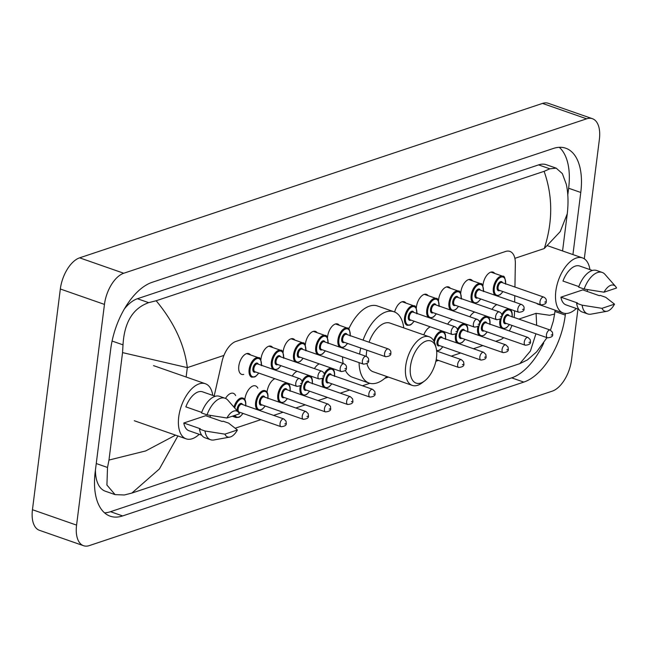 <?xml version="1.0" encoding="UTF-8"?>
<svg xmlns="http://www.w3.org/2000/svg" width="649" height="649" viewBox="0 0 649 649"><rect width="100%" height="100%" fill="white"/><g stroke="black" fill="none" stroke-linecap="round" stroke-linejoin="round"><path stroke-width="0.97" d="M482.913 286.039A10.984 5.776 -70.8 0 1 483.034 284.643A10.984 5.776 -70.8 0 1 493.07 272.134A10.984 5.776 -70.8 0 1 494.733 273.44M460.709 293.453A10.984 5.776 -70.8 0 1 460.831 292.05A10.984 5.776 -70.8 0 1 470.866 279.541A10.984 5.776 -70.8 0 1 472.537 280.847M438.513 300.86A10.984 5.776 -70.8 0 1 438.627 299.457A10.984 5.776 -70.8 0 1 448.662 286.947A10.984 5.776 -70.8 0 1 450.333 288.253M416.309 308.267A10.984 5.776 -70.8 0 1 416.431 306.863A10.984 5.776 -70.8 0 1 426.458 294.354A10.984 5.776 -70.8 0 1 428.129 295.66M394.657 312.007A10.984 5.776 -70.8 0 1 404.262 301.761A10.984 5.776 -70.8 0 1 405.925 303.075M327.502 337.894A10.984 5.776 -70.8 0 1 327.615 336.49A10.984 5.776 -70.8 0 1 337.65 323.981A10.984 5.776 -70.8 0 1 339.322 325.295M305.298 345.3A10.984 5.776 -70.8 0 1 305.419 343.905A10.984 5.776 -70.8 0 1 315.446 331.388A10.984 5.776 -70.8 0 1 317.118 332.702M283.094 352.707A10.984 5.776 -70.8 0 1 283.215 351.312A10.984 5.776 -70.8 0 1 293.251 338.794A10.984 5.776 -70.8 0 1 294.922 340.108M260.89 360.114A10.984 5.776 -70.8 0 1 261.012 358.719A10.984 5.776 -70.8 0 1 271.047 346.201A10.984 5.776 -70.8 0 1 272.718 347.515M243.724 374.368A10.984 5.776 -70.8 0 1 241.598 374.359A10.984 5.776 -70.8 0 1 238.808 366.125A10.984 5.776 -70.8 0 1 248.843 353.616A10.984 5.776 -70.8 0 1 250.514 354.922M489.03 318.31A11.69 6.141 -70.8 0 1 489.095 317.734A11.69 6.141 -70.8 0 1 489.184 317.093M492.039 309.362A11.69 6.141 -70.8 0 1 496.899 304.624M466.826 325.717A11.69 6.141 -70.8 0 1 466.891 325.141A11.69 6.141 -70.8 0 1 466.988 324.5M469.835 316.769A11.69 6.141 -70.8 0 1 474.695 312.031M444.63 333.124A11.69 6.141 -70.8 0 1 444.687 332.548A11.69 6.141 -70.8 0 1 444.784 331.907M447.632 324.176A11.69 6.141 -70.8 0 1 452.491 319.438M423.797 334.884A11.69 6.141 -70.8 0 1 430.287 326.853M311.415 377.564A11.69 6.141 -70.8 0 1 311.479 376.988A11.69 6.141 -70.8 0 1 311.569 376.355M314.416 368.616A11.69 6.141 -70.8 0 1 319.276 363.886M289.211 384.971A11.69 6.141 -70.8 0 1 289.276 384.403A11.69 6.141 -70.8 0 1 289.365 383.762M292.22 376.031A11.69 6.141 -70.8 0 1 297.08 371.293M267.007 392.377A11.69 6.141 -70.8 0 1 267.072 391.809A11.69 6.141 -70.8 0 1 274.876 378.7M244.811 399.784A11.69 6.141 -70.8 0 1 244.868 399.216A11.69 6.141 -70.8 0 1 255.544 385.904A11.69 6.141 -70.8 0 1 257.823 388.167M225.503 398.421A11.69 6.141 -70.8 0 1 233.34 393.31A11.69 6.141 -70.8 0 1 235.628 395.582M514.933 287.036L515.347 263.535A20.598 10.822 109.2 0 0 509.871 251.398A20.598 10.822 109.2 0 0 505.522 251.488L235.912 341.439A20.598 10.822 109.2 0 0 222.047 361.388L214.194 395.906M514.113 317.442A20.598 10.822 109.2 0 0 514.47 313.28L514.519 310.782M514.665 302.101L514.779 295.709M495.658 341.317L499.762 339.954A20.598 10.822 109.2 0 0 503.689 337.691M509.295 330.925A20.598 10.822 109.2 0 0 511.964 325.425M235.254 428.202L260.857 419.66M273.635 415.392L283.061 412.253M295.839 407.986L305.257 404.846M318.042 400.579L327.461 397.439M340.246 393.172L349.665 390.033M362.45 385.766L369.849 383.291M384.833 378.294L388.443 377.093M435.877 361.266L438.473 360.398M451.258 356.139L460.676 352.991M473.454 348.724L482.872 345.584M262.034 365.492A10.984 5.776 -70.8 0 1 261.539 364.56M284.23 358.078A10.984 5.776 -70.8 0 1 283.743 357.153M306.433 350.671A10.984 5.776 -70.8 0 1 305.947 349.746M328.637 343.264A10.984 5.776 -70.8 0 1 328.151 342.339M417.445 313.637A10.984 5.776 -70.8 0 1 416.958 312.704M439.649 306.231A10.984 5.776 -70.8 0 1 439.162 305.298M461.853 298.824A10.984 5.776 -70.8 0 1 461.358 297.891M484.049 291.417A10.984 5.776 -70.8 0 1 483.562 290.484M577.951 309.054L571.509 360A27.469 14.432 -70.8 0 1 552.218 391.16L89.343 545.59A27.469 14.432 -70.8 0 1 83.551 545.704A27.469 14.432 -70.8 0 1 76.574 525.122L104.457 304.405A27.469 14.432 -70.8 0 1 123.748 273.245L586.623 118.816A27.469 14.432 -70.8 0 1 592.415 118.694A27.469 14.432 -70.8 0 1 599.392 139.284L584.295 258.813M83.551 545.704L39.427 530.306A27.469 14.432 -70.8 0 1 32.45 509.716L60.333 289A27.469 14.432 -70.8 0 1 79.624 257.84L542.499 103.41A27.469 14.432 -70.8 0 1 548.291 103.296L592.415 118.694M572.929 254.578L580.774 192.469A59.051 31.03 109.2 0 0 565.774 148.223A59.051 31.03 109.2 0 0 553.321 148.467L152.158 282.307A59.051 31.03 109.2 0 0 110.687 349.308L95.192 471.928A59.051 31.03 109.2 0 0 110.192 516.182A59.051 31.03 109.2 0 0 122.645 515.931L523.808 382.091A59.051 31.03 109.2 0 0 565.287 315.098L565.49 313.459M104.554 512.856A59.051 31.03 109.2 0 0 110.517 511.696L511.672 377.856A59.051 31.03 109.2 0 0 543.708 343.07M567.778 195.057L568.638 188.234A59.051 31.03 109.2 0 0 559.284 147.315M156.158 300.755C174.094 322.35 184.478 344.643 187.31 367.634L122.547 352.61L123.01 344.854C124.316 322.366 132.867 308.299 148.67 302.653L156.158 300.755L544.105 171.328L549.833 168.813L556.201 168.148L546.393 164.732A37.074 19.486 109.2 0 0 538.581 164.887L137.418 298.727A37.074 19.486 109.2 0 0 124.389 308.94M95.444 469.973A37.074 19.486 109.2 0 0 105.3 491.204L115.1 494.627L106.923 485.046L107.523 467.475L108.975 460.068L145.692 450.933L175.555 435.138M556.201 168.148L562.342 173.599L566.309 184.308C568.183 192.956 568.508 202.772 567.267 213.772L560.233 231.596L544.276 248.535C552.907 221.723 552.851 195.99 544.105 171.328M546.993 337.65L536.642 351.863L527.337 359.96L519.808 363.643L530.42 351.02L535.928 333.789M177.883 435.958L159.394 468.959L131.861 493.078L519.808 363.643M131.861 493.078L124.373 494.976L115.1 494.627M122.547 352.61L108.975 460.068M536.658 325.319L536.09 313.329L549.654 315.284L554.603 314.019L553.321 321.093L550.49 330.154M210.536 415.441A29.181 15.333 -70.8 0 1 209.927 417.193M199.219 434.311A29.181 15.333 -70.8 0 1 186.141 438.838A29.181 15.333 -70.8 0 1 178.726 416.966A29.181 15.333 -70.8 0 1 205.376 383.737A29.181 15.333 -70.8 0 1 212.799 395.419M201.709 412.399L185.849 406.866A20.598 10.822 -70.8 0 1 202.545 391.834L215.298 396.288M226.923 418.013A13.734 7.22 -70.8 0 1 238.443 412.245A13.734 7.22 -70.8 0 1 239.432 413.843L226.923 418.013L207.031 414.857A21.969 11.544 -70.8 0 1 225.057 398.243A21.969 11.544 -70.8 0 1 227.864 400.19L238.443 412.245M207.031 414.857L201.514 412.934A21.969 11.544 -70.8 0 1 219.549 396.32L225.057 398.243M229.762 437.101L213.983 439.957A21.969 11.544 -70.8 0 1 210.576 439.73A21.969 11.544 -70.8 0 1 204.995 430.993L199.478 429.07L200.354 428.778L183.805 423.002L205.668 415.709L222.218 421.485L223.086 421.193L228.602 423.116L237.396 429.971A13.734 7.22 -70.8 0 1 229.762 437.101A13.734 7.22 -70.8 0 1 224.887 434.149L237.396 429.971M201.717 435.187L188.964 430.733A20.598 10.822 -70.8 0 1 183.805 423.002M224.887 434.149L204.995 430.993M210.576 439.73L205.06 437.807A21.969 11.544 -70.8 0 1 199.478 429.07M587.653 289.624A29.181 15.333 -70.8 0 1 587.045 291.377M576.336 308.494A29.181 15.333 -70.8 0 1 563.251 313.021A29.181 15.333 -70.8 0 1 555.836 291.15A29.181 15.333 -70.8 0 1 582.494 257.913A29.181 15.333 -70.8 0 1 589.917 269.603M578.827 286.582L562.959 281.049A20.598 10.822 -70.8 0 1 579.662 266.017L592.415 270.471M604.032 292.196A13.734 7.22 -70.8 0 1 615.552 286.428A13.734 7.22 -70.8 0 1 616.55 288.018L604.032 292.196L584.149 289.04A21.969 11.544 -70.8 0 1 602.175 272.426A21.969 11.544 -70.8 0 1 604.982 274.373L615.552 286.428M584.149 289.04L578.632 287.118A21.969 11.544 -70.8 0 1 596.658 270.503L602.175 272.426M606.88 311.285L591.101 314.14A21.969 11.544 -70.8 0 1 587.694 313.913A21.969 11.544 -70.8 0 1 582.112 305.176L576.596 303.253L577.472 302.961L560.923 297.177L582.786 289.892L599.327 295.668L600.203 295.376L605.72 297.299L614.514 304.154A13.734 7.22 -70.8 0 1 606.88 311.285A13.734 7.22 -70.8 0 1 601.996 308.332L614.514 304.154M578.835 309.37L566.082 304.916A20.598 10.822 -70.8 0 1 560.923 297.177M601.996 308.332L582.112 305.176M587.694 313.913L582.177 311.991A21.969 11.544 -70.8 0 1 576.596 303.253M436.501 357.704A22.317 11.723 -70.8 0 1 424.527 381.004A22.317 11.723 -70.8 0 1 410.452 366.393A22.317 11.723 -70.8 0 1 422.694 342.891A22.317 11.723 -70.8 0 1 436.096 347.864A22.317 11.723 -70.8 0 1 436.501 357.704M424.527 381.004L421.931 382.959A25.749 13.532 -70.8 0 1 412.229 385.392A25.749 13.532 -70.8 0 1 405.69 366.101A25.749 13.532 -70.8 0 1 429.2 336.774A25.749 13.532 -70.8 0 1 435.284 344.716L436.096 347.864M366.872 350.184A25.749 13.532 109.2 0 0 366.531 352.431A25.749 13.532 109.2 0 0 366.231 356.39M366.928 363.529A25.749 13.532 109.2 0 0 373.07 371.723L412.229 385.392M386.772 376.509A37.764 19.843 -70.8 0 1 369.111 383.064A37.764 19.843 -70.8 0 1 359.075 362.621M369.111 383.064L352.561 377.288A37.764 19.843 -70.8 0 1 345.357 370.328M343.175 363.497A37.764 19.843 -70.8 0 1 342.526 356.845M429.2 336.774L390.041 323.105A25.749 13.532 109.2 0 0 369.046 342.218M359.603 354.078A37.764 19.843 -70.8 0 1 360.73 348.042M363.083 340.133A37.764 19.843 -70.8 0 1 394.008 311.763A37.764 19.843 -70.8 0 1 403.751 327.891M343.061 348.302A37.764 19.843 -70.8 0 1 343.183 347.458M348.732 328.986A37.764 19.843 -70.8 0 1 377.458 305.979L394.008 311.763M223.929 355.409L187.31 367.634L186.125 377.012M536.09 313.329L518.827 319.089M544.276 248.535L514.868 258.343M586.623 118.816L542.499 103.41M123.748 273.245L79.624 257.84M104.457 304.405L60.333 289M76.574 525.122L32.45 509.716M511.672 377.856L523.808 382.091M554.919 311.479L565.287 315.098M110.517 511.696L122.645 515.931M568.638 188.234L580.774 192.469M112.082 341.041L123.01 344.854M137.418 298.727L148.67 302.653M538.581 164.887L549.833 168.813M96.255 463.548L107.523 467.475M233.956 407.134A10.303 5.411 -70.8 0 1 242.815 398.088C245.16 398.681 246.125 401.333 245.711 406.023M245.638 405.617A9.613 5.054 109.2 0 0 241.525 398.851A9.613 5.054 109.2 0 0 234.711 407.994M239.838 412.326A4.803 2.523 -70.8 0 1 238.735 412.61M237.201 410.833A4.803 2.523 -70.8 0 1 237.161 408.943A4.803 2.523 -70.8 0 1 239.627 404.011A4.803 2.523 -70.8 0 1 242.556 404.546M283.8 418.938L241.882 404.303A4.121 2.166 109.2 0 0 238.118 409A4.121 2.166 109.2 0 0 239.165 412.083L281.082 426.718A4.121 2.166 -70.8 0 1 280.035 423.635A4.121 2.166 -70.8 0 1 283.8 418.938L286.014 421.104L286.25 423.124C286.696 425.16 284.968 426.361 281.082 426.718M285.601 423.659L284.797 423.927L285.601 423.659M232.277 416.228L236.025 417.534A10.303 5.411 -70.8 0 1 234.054 415.636M234.979 415.328A9.613 5.054 109.2 0 0 242.921 413.397M257.523 409.77A10.303 5.411 -70.8 0 1 255.609 402.412A10.303 5.411 -70.8 0 1 265.011 390.682C267.364 391.274 268.329 393.927 267.915 398.616M267.842 398.21A9.613 5.054 109.2 0 0 263.153 391.615A9.613 5.054 109.2 0 0 256.558 402.469A9.613 5.054 109.2 0 0 258.87 409.624A9.613 5.054 109.2 0 0 265.125 405.99M262.042 404.911A4.803 2.523 -70.8 0 1 259.365 401.528A4.803 2.523 -70.8 0 1 261.823 396.604A4.803 2.523 -70.8 0 1 264.76 397.139M305.995 411.531L264.078 396.896A4.121 2.166 109.2 0 0 260.322 401.593A4.121 2.166 109.2 0 0 261.369 404.676L303.286 419.311A4.121 2.166 -70.8 0 1 302.239 416.228A4.121 2.166 -70.8 0 1 305.995 411.531L308.218 413.697L308.445 415.717C308.892 417.753 307.172 418.954 303.286 419.311M307.796 416.252L307.001 416.52L307.796 416.252M279.727 402.364A10.303 5.411 -70.8 0 1 277.813 395.006A10.303 5.411 -70.8 0 1 287.215 383.275C289.568 383.867 290.533 386.512 290.111 391.209M290.038 390.803A9.613 5.054 109.2 0 0 285.357 384.208A9.613 5.054 109.2 0 0 278.762 395.063A9.613 5.054 109.2 0 0 281.074 402.21A9.613 5.054 109.2 0 0 287.329 398.583M284.246 397.504A4.803 2.523 -70.8 0 1 281.569 394.121A4.803 2.523 -70.8 0 1 284.027 389.197A4.803 2.523 -70.8 0 1 286.963 389.724M328.199 404.124L286.282 389.489A4.121 2.166 109.2 0 0 282.518 394.186A4.121 2.166 109.2 0 0 283.564 397.269L325.482 411.904A4.121 2.166 -70.8 0 1 324.435 408.821A4.121 2.166 -70.8 0 1 328.199 404.124L330.414 406.29L330.649 408.31C331.095 410.346 329.376 411.547 325.482 411.904M330 408.846L329.197 409.113L330 408.846M301.931 394.957A10.303 5.411 -70.8 0 1 300.016 387.591A10.303 5.411 -70.8 0 1 300.349 385.733M301.939 381.409A10.303 5.411 -70.8 0 1 309.419 375.868C311.771 376.461 312.737 379.105 312.315 383.802M312.242 383.397A9.613 5.054 109.2 0 0 307.553 376.801A9.613 5.054 109.2 0 0 300.966 387.656A9.613 5.054 109.2 0 0 303.27 394.803A9.613 5.054 109.2 0 0 309.524 391.177M306.45 390.098A4.803 2.523 -70.8 0 1 303.773 386.715A4.803 2.523 -70.8 0 1 306.231 381.79A4.803 2.523 -70.8 0 1 309.159 382.318M350.403 396.717L308.486 382.083A4.121 2.166 109.2 0 0 304.722 386.78A4.121 2.166 109.2 0 0 305.768 389.862L347.686 404.497A4.121 2.166 -70.8 0 1 346.639 401.406A4.121 2.166 -70.8 0 1 350.403 396.717L352.618 398.884L352.853 400.904C353.299 402.94 351.58 404.14 347.686 404.497M352.204 401.439L351.401 401.707L352.204 401.439M324.127 387.542A10.303 5.411 -70.8 0 1 322.212 380.184A10.303 5.411 -70.8 0 1 322.553 378.326M324.135 374.002A10.303 5.411 -70.8 0 1 331.623 368.462C333.967 369.054 334.933 371.699 334.519 376.396M334.446 375.99A9.613 5.054 109.2 0 0 329.757 369.395A9.613 5.054 109.2 0 0 323.17 380.249A9.613 5.054 109.2 0 0 325.474 387.396A9.613 5.054 109.2 0 0 331.728 383.77M328.645 382.691A4.803 2.523 -70.8 0 1 325.976 379.308A4.803 2.523 -70.8 0 1 328.435 374.384A4.803 2.523 -70.8 0 1 331.363 374.911M372.607 389.311L330.69 374.676A4.121 2.166 109.2 0 0 326.926 379.373A4.121 2.166 109.2 0 0 327.972 382.456L369.889 397.091A4.121 2.166 -70.8 0 1 368.843 394A4.121 2.166 -70.8 0 1 372.607 389.311L374.822 391.477L375.057 393.497C375.503 395.533 373.775 396.726 369.889 397.091M374.408 394.032L373.605 394.3L374.408 394.032M457.65 364.373A4.121 2.166 -70.8 0 1 461.415 359.684L463.629 361.85L463.865 363.87C464.311 365.898 462.591 367.099 458.697 367.464A4.121 2.166 -70.8 0 1 457.65 364.373M463.216 364.397L462.413 364.665L463.216 364.397M433.702 340.749A10.303 5.411 -70.8 0 1 442.634 331.42C444.979 332.02 445.944 334.665 445.53 339.362M445.457 338.948A9.613 5.054 109.2 0 0 441.125 332.247A9.613 5.054 109.2 0 0 434.368 342.064M439.657 345.657A4.803 2.523 -70.8 0 1 436.98 342.274A4.803 2.523 -70.8 0 1 439.446 337.35A4.803 2.523 -70.8 0 1 442.375 337.878M483.619 352.277L441.701 337.642A4.121 2.166 109.2 0 0 437.937 342.331A4.121 2.166 109.2 0 0 438.984 345.422L480.901 360.057A4.121 2.166 -70.8 0 1 479.854 356.966A4.121 2.166 -70.8 0 1 483.619 352.277L485.833 354.443L486.069 356.463C486.515 358.491 484.787 359.692 480.901 360.057M485.42 356.991L484.616 357.258L485.42 356.991M436.574 350.395A9.613 5.054 109.2 0 0 442.74 346.728M457.342 343.102A10.303 5.411 -70.8 0 1 455.428 335.744A10.303 5.411 -70.8 0 1 455.768 333.878M457.35 329.562A10.303 5.411 -70.8 0 1 464.83 324.013C467.183 324.614 468.148 327.258 467.734 331.955M467.661 331.542A9.613 5.054 109.2 0 0 462.972 324.954A9.613 5.054 109.2 0 0 456.377 335.801A9.613 5.054 109.2 0 0 458.689 342.956A9.613 5.054 109.2 0 0 464.944 339.322M461.861 338.251A4.803 2.523 -70.8 0 1 459.184 334.868A4.803 2.523 -70.8 0 1 461.642 329.943A4.803 2.523 -70.8 0 1 464.579 330.471M505.814 344.87L463.897 330.236A4.121 2.166 109.2 0 0 460.141 334.925A4.121 2.166 109.2 0 0 461.188 338.015L503.105 352.642A4.121 2.166 -70.8 0 1 502.058 349.56A4.121 2.166 -70.8 0 1 505.814 344.87L508.037 347.037L508.264 349.057C508.711 351.085 506.991 352.285 503.105 352.642M507.615 349.584L506.82 349.852L507.615 349.584M479.546 335.695A10.303 5.411 -70.8 0 1 477.632 328.337A10.303 5.411 -70.8 0 1 477.972 326.471M479.554 322.147A10.303 5.411 -70.8 0 1 487.034 316.607C489.387 317.207 490.352 319.852 489.93 324.541M489.857 324.135A9.613 5.054 109.2 0 0 485.176 317.548A9.613 5.054 109.2 0 0 478.581 328.394A9.613 5.054 109.2 0 0 480.893 335.549A9.613 5.054 109.2 0 0 487.148 331.915M484.065 330.844A4.803 2.523 -70.8 0 1 481.388 327.461A4.803 2.523 -70.8 0 1 483.846 322.537A4.803 2.523 -70.8 0 1 486.782 323.064M528.018 337.464L486.101 322.829A4.121 2.166 109.2 0 0 482.337 327.518A4.121 2.166 109.2 0 0 483.383 330.609L525.301 345.236A4.121 2.166 -70.8 0 1 524.254 342.153A4.121 2.166 -70.8 0 1 528.018 337.464L530.233 339.622L530.468 341.65C530.914 343.678 529.195 344.879 525.301 345.236M529.819 342.177L529.016 342.445L529.819 342.177M501.75 328.289A10.303 5.411 -70.8 0 1 499.835 320.931A10.303 5.411 -70.8 0 1 500.168 319.065M501.758 314.741A10.303 5.411 -70.8 0 1 509.238 309.2C511.59 309.8 512.556 312.445 512.134 317.134M512.061 316.728A9.613 5.054 109.2 0 0 507.372 310.141A9.613 5.054 109.2 0 0 500.785 320.987A9.613 5.054 109.2 0 0 503.089 328.143A9.613 5.054 109.2 0 0 509.343 324.508M506.269 323.437A4.803 2.523 -70.8 0 1 503.592 320.054A4.803 2.523 -70.8 0 1 506.05 315.13A4.803 2.523 -70.8 0 1 508.978 315.657M550.222 330.049L508.305 315.422A4.121 2.166 109.2 0 0 504.541 320.111A4.121 2.166 109.2 0 0 505.587 323.194L547.505 337.829A4.121 2.166 -70.8 0 1 546.458 334.746A4.121 2.166 -70.8 0 1 550.222 330.049L552.437 332.215L552.672 334.235C553.118 336.271 551.399 337.472 547.505 337.829M552.023 334.77L551.22 335.038L552.023 334.77M258.764 373.078L255.852 376.29L254.635 376.98L251.755 377.174A10.303 5.411 -70.8 0 1 249.135 369.459A10.303 5.411 -70.8 0 1 258.545 357.729L246.717 353.6M261.369 365.257A9.613 5.054 109.2 0 0 256.679 358.662A9.613 5.054 109.2 0 0 250.092 369.516A9.613 5.054 109.2 0 0 252.396 376.663A9.613 5.054 109.2 0 0 258.651 373.037M255.568 371.958A4.803 2.523 -70.8 0 1 252.899 368.575A4.803 2.523 -70.8 0 1 255.357 363.651A4.803 2.523 -70.8 0 1 258.286 364.178M257.612 363.943A4.121 2.166 109.2 0 0 253.848 368.64A4.121 2.166 109.2 0 0 254.895 371.723L296.812 386.358A4.121 2.166 -70.8 0 1 295.766 383.275A4.121 2.166 -70.8 0 1 299.53 378.578L257.612 363.943M300.528 383.567L301.331 383.299L300.528 383.567M273.253 369.411A10.303 5.411 -70.8 0 1 271.339 362.045A10.303 5.411 -70.8 0 1 280.749 350.322L268.921 346.193M283.572 357.85A9.613 5.054 109.2 0 0 278.883 351.255A9.613 5.054 109.2 0 0 272.296 362.11A9.613 5.054 109.2 0 0 274.6 369.257A9.613 5.054 109.2 0 0 280.855 365.63M277.772 364.551A4.803 2.523 -70.8 0 1 275.095 361.168A4.803 2.523 -70.8 0 1 277.561 356.244A4.803 2.523 -70.8 0 1 280.49 356.772M279.816 356.536A4.121 2.166 109.2 0 0 276.052 361.233A4.121 2.166 109.2 0 0 277.099 364.316L319.016 378.951A4.121 2.166 -70.8 0 1 317.969 375.86A4.121 2.166 -70.8 0 1 321.734 371.171L279.816 356.536M322.731 376.16L323.535 375.893L322.731 376.16M295.457 361.996A10.303 5.411 -70.8 0 1 293.543 354.638A10.303 5.411 -70.8 0 1 302.945 342.915L291.125 338.786M305.776 350.444A9.613 5.054 109.2 0 0 301.087 343.848A9.613 5.054 109.2 0 0 294.492 354.703A9.613 5.054 109.2 0 0 296.804 361.85A9.613 5.054 109.2 0 0 303.059 358.224M299.976 357.145A4.803 2.523 -70.8 0 1 297.299 353.762A4.803 2.523 -70.8 0 1 299.757 348.838A4.803 2.523 -70.8 0 1 302.694 349.365M302.012 349.13A4.121 2.166 109.2 0 0 298.256 353.827A4.121 2.166 109.2 0 0 299.303 356.909L341.22 371.544A4.121 2.166 -70.8 0 1 340.173 368.454A4.121 2.166 -70.8 0 1 343.929 363.764L302.012 349.13M344.935 368.754L345.73 368.486L344.935 368.754M317.661 354.589A10.303 5.411 -70.8 0 1 315.747 347.231A10.303 5.411 -70.8 0 1 325.149 335.501L313.329 331.379M327.972 343.037A9.613 5.054 109.2 0 0 323.291 336.442A9.613 5.054 109.2 0 0 316.696 347.296A9.613 5.054 109.2 0 0 319.008 354.443A9.613 5.054 109.2 0 0 325.263 350.817M322.18 349.738A4.803 2.523 -70.8 0 1 319.503 346.355A4.803 2.523 -70.8 0 1 321.961 341.431A4.803 2.523 -70.8 0 1 324.898 341.958M324.216 341.723A4.121 2.166 109.2 0 0 320.452 346.412A4.121 2.166 109.2 0 0 321.498 349.503L363.416 364.138A4.121 2.166 -70.8 0 1 362.369 361.047A4.121 2.166 -70.8 0 1 366.133 356.358L324.216 341.723M367.131 361.347L367.934 361.079L367.131 361.347M339.865 347.183A10.303 5.411 -70.8 0 1 337.951 339.825A10.303 5.411 -70.8 0 1 347.353 328.094L335.525 323.973M350.176 335.63A9.613 5.054 109.2 0 0 345.487 329.035A9.613 5.054 109.2 0 0 338.9 339.881A9.613 5.054 109.2 0 0 341.204 347.037A9.613 5.054 109.2 0 0 347.458 343.41M344.384 342.331A4.803 2.523 -70.8 0 1 341.707 338.948A4.803 2.523 -70.8 0 1 344.165 334.024A4.803 2.523 -70.8 0 1 347.093 334.551M346.42 334.316A4.121 2.166 109.2 0 0 342.656 339.005A4.121 2.166 109.2 0 0 343.702 342.096L385.62 356.731A4.121 2.166 -70.8 0 1 384.573 353.64A4.121 2.166 -70.8 0 1 388.337 348.951L346.42 334.316M389.335 353.94L390.138 353.673L389.335 353.94M414.184 321.223L411.263 324.435L410.046 325.133L407.166 325.319A10.303 5.411 -70.8 0 1 404.554 317.604A10.303 5.411 -70.8 0 1 413.957 305.874L402.137 301.744M416.78 313.402A9.613 5.054 109.2 0 0 412.099 306.815A9.613 5.054 109.2 0 0 405.503 317.661A9.613 5.054 109.2 0 0 407.815 324.816A9.613 5.054 109.2 0 0 414.07 321.182M410.987 320.111A4.803 2.523 -70.8 0 1 408.31 316.728A4.803 2.523 -70.8 0 1 410.768 311.804A4.803 2.523 -70.8 0 1 413.705 312.331M413.024 312.096A4.121 2.166 109.2 0 0 409.259 316.785A4.121 2.166 109.2 0 0 410.314 319.876L452.231 334.511A4.121 2.166 -70.8 0 1 451.185 331.42A4.121 2.166 -70.8 0 1 454.941 326.731L413.024 312.096M455.939 331.712L456.742 331.444L455.939 331.712M428.673 317.556A10.303 5.411 -70.8 0 1 426.758 310.198A10.303 5.411 -70.8 0 1 436.16 298.467L424.341 294.338M438.984 305.995A9.613 5.054 109.2 0 0 434.303 299.408A9.613 5.054 109.2 0 0 427.707 310.254A9.613 5.054 109.2 0 0 430.011 317.41A9.613 5.054 109.2 0 0 436.266 313.775M433.191 312.704A4.803 2.523 -70.8 0 1 430.514 309.322A4.803 2.523 -70.8 0 1 432.972 304.397A4.803 2.523 -70.8 0 1 435.901 304.925M435.228 304.689A4.121 2.166 109.2 0 0 431.463 309.378A4.121 2.166 109.2 0 0 432.51 312.469L474.427 327.104A4.121 2.166 -70.8 0 1 473.381 324.013A4.121 2.166 -70.8 0 1 477.145 319.324L435.228 304.689M478.143 324.305L478.946 324.038L478.143 324.305M450.868 310.149A10.303 5.411 -70.8 0 1 448.954 302.791A10.303 5.411 -70.8 0 1 458.364 291.06L446.536 286.931M461.188 298.589A9.613 5.054 109.2 0 0 456.498 292.001A9.613 5.054 109.2 0 0 449.911 302.848A9.613 5.054 109.2 0 0 452.215 310.003A9.613 5.054 109.2 0 0 458.47 306.369M455.387 305.298A4.803 2.523 -70.8 0 1 452.718 301.915A4.803 2.523 -70.8 0 1 455.176 296.991A4.803 2.523 -70.8 0 1 458.105 297.518M457.431 297.283A4.121 2.166 109.2 0 0 453.667 301.972A4.121 2.166 109.2 0 0 454.714 305.062L496.631 319.689A4.121 2.166 -70.8 0 1 495.585 316.607A4.121 2.166 -70.8 0 1 499.349 311.918L457.431 297.283M500.347 316.899L501.15 316.631L500.347 316.899M473.072 302.742A10.303 5.411 -70.8 0 1 471.158 295.384A10.303 5.411 -70.8 0 1 480.568 283.654L468.74 279.524M483.391 291.182A9.613 5.054 109.2 0 0 478.702 284.595A9.613 5.054 109.2 0 0 472.115 295.441A9.613 5.054 109.2 0 0 474.419 302.596A9.613 5.054 109.2 0 0 480.674 298.962M477.591 297.891A4.803 2.523 -70.8 0 1 474.914 294.508A4.803 2.523 -70.8 0 1 477.38 289.584A4.803 2.523 -70.8 0 1 480.309 290.111M479.635 289.876A4.121 2.166 109.2 0 0 475.871 294.565A4.121 2.166 109.2 0 0 476.918 297.648L518.835 312.283A4.121 2.166 -70.8 0 1 517.788 309.2A4.121 2.166 -70.8 0 1 521.553 304.503L479.635 289.876M522.55 309.492L523.354 309.224L522.55 309.492M495.276 295.336A10.303 5.411 -70.8 0 1 493.362 287.978A10.303 5.411 -70.8 0 1 502.764 276.247L490.944 272.118M505.595 283.775A9.613 5.054 109.2 0 0 500.906 277.188A9.613 5.054 109.2 0 0 494.311 288.034A9.613 5.054 109.2 0 0 496.623 295.19A9.613 5.054 109.2 0 0 502.878 291.555M499.795 290.484A4.803 2.523 -70.8 0 1 497.118 287.101A4.803 2.523 -70.8 0 1 499.576 282.169A4.803 2.523 -70.8 0 1 502.513 282.704M501.831 282.469A4.121 2.166 109.2 0 0 498.075 287.158A4.121 2.166 109.2 0 0 499.122 290.241L541.039 304.876A4.121 2.166 -70.8 0 1 539.992 301.793A4.121 2.166 -70.8 0 1 543.748 297.096L501.831 282.469M544.754 302.085L545.549 301.817L544.754 302.085M567.25 213.902L562.561 250.96M555.09 310.165L554.603 314.019M186.141 438.838L134.294 420.739M205.376 383.737L153.529 365.63M563.251 313.021L537.275 303.951M582.494 257.913L547.626 245.744M236.025 417.534L238.897 417.339L240.122 416.65L243.034 413.437M259.056 410.306L262.318 409.243L265.238 406.031M281.26 402.899L284.522 401.836L287.442 398.624M303.464 395.492L306.726 394.422L309.646 391.217M325.668 388.086L328.929 387.015L331.842 383.81M461.415 359.684L436.647 351.036M458.697 367.464L436.209 359.611M436.68 351.044L439.941 349.981L442.853 346.769M458.875 343.637L462.137 342.575L465.057 339.362M481.079 336.231L484.341 335.168L487.261 331.955M503.283 328.824L506.544 327.761L509.465 324.549M296.812 386.358C300.706 386.001 302.426 384.8 301.98 382.764C302.377 381.036 301.558 379.641 299.53 378.578M261.442 365.663C261.02 359.627 260.054 356.982 258.545 357.729M274.795 369.946L278.056 368.875L280.968 365.671M319.016 378.951C322.902 378.594 324.63 377.394 324.184 375.357C324.573 373.621 323.762 372.226 321.734 371.171M283.645 358.256C283.224 352.22 282.258 349.568 280.749 350.322M296.991 362.54L300.252 361.469L303.172 358.264M341.22 371.544C345.106 371.179 346.826 369.987 346.379 367.951C346.777 366.214 345.966 364.819 343.929 363.764M305.849 350.849C305.428 344.814 304.454 342.161 302.945 342.915M319.194 355.133L322.456 354.062L325.376 350.858M363.416 364.138C367.31 363.773 369.03 362.58 368.583 360.544C368.981 358.808 368.161 357.412 366.133 356.358M328.045 343.443C327.623 337.399 326.658 334.754 325.149 335.501M341.398 347.718L344.66 346.655L347.58 343.451M385.62 356.731C389.514 356.366 391.233 355.173 390.787 353.137C391.185 351.401 390.365 350.006 388.337 348.951M350.249 336.036C349.827 329.992 348.862 327.347 347.353 328.094M452.231 334.511C456.117 334.146 457.837 332.945 457.391 330.917C457.788 329.181 456.969 327.786 454.941 326.731M416.853 313.816C416.431 307.772 415.465 305.127 413.957 305.874M430.206 318.091L433.467 317.028L436.388 313.816M474.427 327.104C478.321 326.739 480.041 325.538 479.595 323.51C479.992 321.774 479.173 320.379 477.145 319.324M439.057 306.409C438.635 300.365 437.669 297.721 436.16 298.467M452.41 310.684L455.671 309.622L458.583 306.409M496.631 319.689C500.525 319.332 502.245 318.132 501.799 316.104C502.196 314.367 501.377 312.972 499.349 311.918M461.261 299.002C460.839 292.959 459.873 290.314 458.364 291.06M474.614 303.278L477.875 302.215L480.787 299.002M518.835 312.283C522.721 311.926 524.449 310.725 524.003 308.689C524.392 306.961 523.581 305.565 521.553 304.503M483.464 291.588C483.043 285.552 482.077 282.907 480.568 283.654M496.81 295.871L500.071 294.808L502.991 291.596M541.039 304.876C544.925 304.519 546.645 303.318 546.198 301.282C546.596 299.554 545.785 298.159 543.748 297.096M505.668 284.181C505.246 278.145 504.273 275.501 502.764 276.247"/></g></svg>
